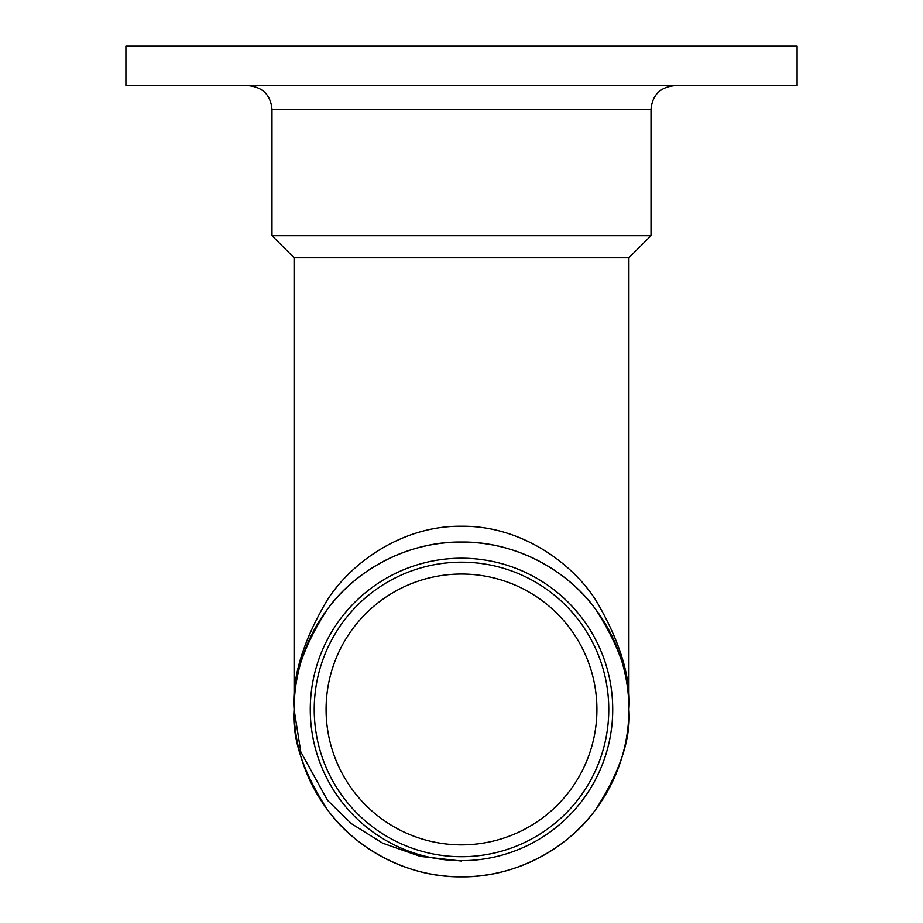 <?xml version="1.0" encoding="UTF-8"?>
<svg xmlns="http://www.w3.org/2000/svg" width="923" height="923" viewBox="0 0 923 923"><rect width="100%" height="100%" fill="white"/><g stroke="black" fill="none" stroke-linecap="round" stroke-linejoin="round"><path stroke-width="1.38" d="M294.091 709.441L294.091 257.771L628.909 257.771L628.909 709.441A167.409 167.409 0 0 0 377.795 564.472A167.409 167.409 0 0 0 377.795 854.421A167.409 167.409 0 0 0 628.909 709.441C631.136 680.355 619.979 646.873 595.427 609.007C569.733 573.056 518.334 541.374 461.5 542.043C404.666 541.374 353.267 573.056 327.573 609.007C303.021 646.873 291.864 680.355 294.091 709.441C291.864 677.609 303.021 640.966 327.573 599.523C353.267 560.192 404.666 525.522 461.5 526.248C518.334 525.522 569.733 560.192 595.427 599.523C619.979 640.966 631.136 677.609 628.909 709.441C631.136 738.538 619.979 772.02 595.427 809.886C569.733 845.837 518.334 877.519 461.5 876.85C404.666 877.519 353.267 845.837 327.573 809.886C303.021 772.02 291.864 738.538 294.091 709.441L300.794 751.899L327.573 800.414L351.432 823.674L382.722 843.218L420.288 856.394L461.5 861.055M797.091 46.15L125.909 46.15L125.909 85.631L797.091 85.631L797.091 46.15M628.909 257.771L651.015 235.665L651.015 109.318C652.423 94.931 660.314 87.039 674.701 85.631M651.015 235.665L271.985 235.665L271.985 109.318C270.589 94.931 262.686 87.039 248.299 85.631M461.5 856.717A147.265 147.265 0 0 0 589.036 635.809A147.265 147.265 0 0 0 333.964 635.809A147.265 147.265 0 0 0 461.5 856.717M461.5 844.868A135.427 135.427 0 0 0 578.779 641.739A135.427 135.427 0 0 0 344.221 641.739A135.427 135.427 0 0 0 461.5 844.868M461.5 860.663A151.21 151.21 0 0 1 330.538 633.836A151.21 151.21 0 0 1 592.462 633.836A151.21 151.21 0 0 1 461.5 860.663M651.015 109.318L271.985 109.318M625.621 676.49L625.748 677.078M297.252 677.078L297.379 676.49M294.091 257.771L271.985 235.665"/></g></svg>
